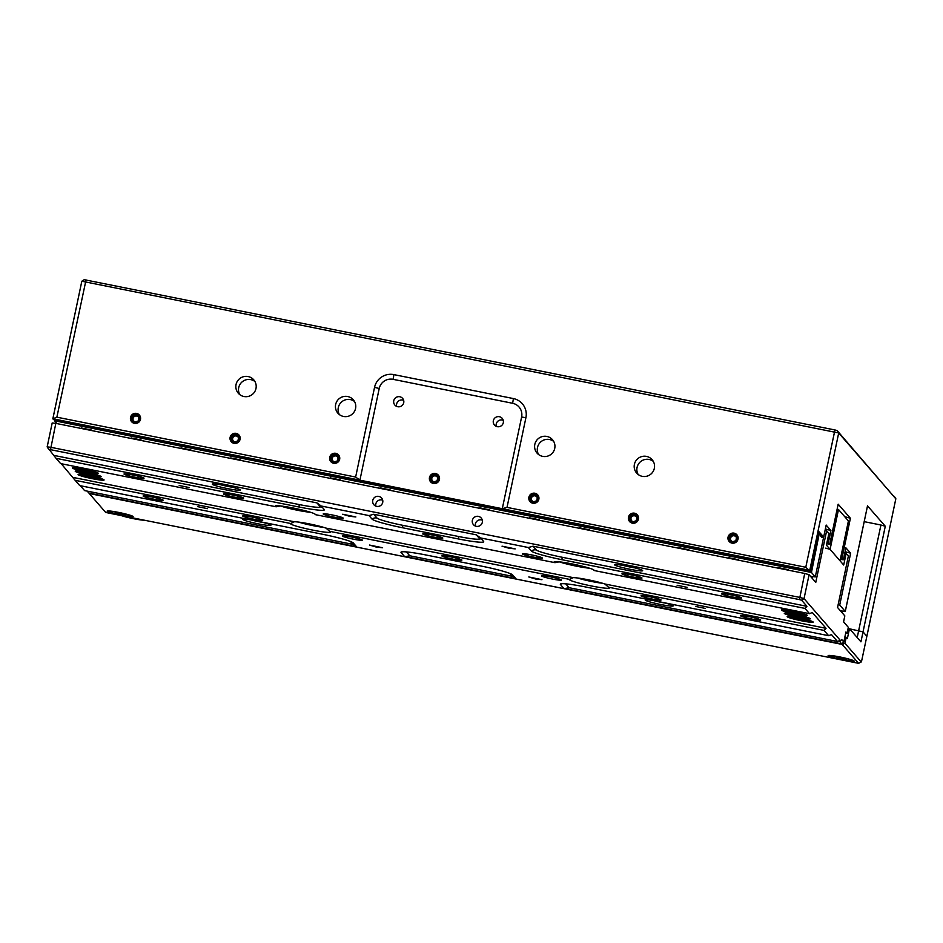 <?xml version="1.0" encoding="UTF-8"?>
<svg xmlns="http://www.w3.org/2000/svg" width="943" height="943" viewBox="0 0 943 943"><rect width="100%" height="100%" fill="white"/><g stroke="black" fill="none" stroke-linecap="round" stroke-linejoin="round"><path stroke-width="1.41" d="M503.303 422.7A5.116 5.057 -41 0 0 497.055 416.782A5.116 5.057 -41 0 0 494.462 425.045A5.116 5.057 -41 0 0 503.303 422.7M503.244 420.33A5.116 5.057 -41 0 0 496.277 426.366M403.722 402.732A5.116 5.057 -41 0 0 397.474 396.826A5.116 5.057 -41 0 0 394.881 405.089A5.116 5.057 -41 0 0 403.722 402.732M403.651 400.362A5.116 5.057 -41 0 0 396.685 406.409M554.732 448.396A10.22 10.114 -41 0 0 542.249 436.585A10.22 10.114 -41 0 0 537.062 453.111A10.22 10.114 -41 0 0 554.732 448.396M553.671 441.383A10.22 10.114 -41 0 0 538.559 454.514M355.558 408.484A10.22 10.114 -41 0 0 343.075 396.673A10.22 10.114 -41 0 0 337.889 413.187A10.22 10.114 -41 0 0 355.558 408.484M354.497 401.459A10.22 10.114 -41 0 0 339.374 414.59M654.324 468.365A10.22 10.114 -41 0 0 641.841 456.542A10.22 10.114 -41 0 0 636.643 473.068A10.22 10.114 -41 0 0 654.324 468.365M653.263 461.339A10.22 10.114 -41 0 0 638.14 474.47M255.977 388.528A10.22 10.114 -41 0 0 243.483 376.705A10.22 10.114 -41 0 0 238.296 393.231A10.22 10.114 -41 0 0 255.977 388.528M254.916 381.502A10.22 10.114 -41 0 0 239.793 394.634M738.015 539.137A5.116 5.057 -41 0 0 731.768 533.231A5.116 5.057 -41 0 0 729.175 541.494A5.116 5.057 -41 0 0 738.015 539.137M638.423 519.18A5.116 5.057 -41 0 0 632.187 513.275A5.116 5.057 -41 0 0 629.582 521.538A5.116 5.057 -41 0 0 638.423 519.18M538.842 499.224A5.116 5.057 -41 0 0 532.595 493.319A5.116 5.057 -41 0 0 530.001 501.57A5.116 5.057 -41 0 0 538.842 499.224M140.483 419.387A5.116 5.057 -41 0 0 134.236 413.482A5.116 5.057 -41 0 0 131.643 421.745A5.116 5.057 -41 0 0 140.483 419.387M240.076 439.344A5.116 5.057 -41 0 0 233.829 433.438A5.116 5.057 -41 0 0 231.235 441.701A5.116 5.057 -41 0 0 240.076 439.344M339.657 459.3A5.116 5.057 -41 0 0 333.421 453.394A5.116 5.057 -41 0 0 330.828 461.657A5.116 5.057 -41 0 0 339.657 459.3M439.438 479.48A5.116 5.057 -41 0 0 433.191 473.575A5.116 5.057 -41 0 0 430.597 481.838A5.116 5.057 -41 0 0 439.438 479.48M84.245 279.694L834.956 429.961L837.136 430.574L895.815 498.835M894.27 496.372L895.838 498.764L866.865 636.325L863.034 631.881L849.631 628.828L863.034 631.881L866.853 636.277L861.808 660.194L895.838 498.753L838.704 432.967L81.841 281.214L52.855 418.81L53.539 419.6L810.438 571.328L809 570.161L502.289 508.701L507.016 507.381L525.911 417.702A16.361 16.184 -41 0 0 513.346 398.559L393.832 374.607A16.361 16.184 -41 0 0 374.548 387.361L355.641 477.052L359.908 480.164L502.289 508.701L521.609 417.018A11.74 11.622 -41 0 0 512.591 403.274L393.078 379.334A11.74 11.622 -41 0 0 379.227 388.481L359.908 480.164L52.843 418.763L81.817 281.238M840.331 559.47L843.407 559.765L840.72 557.631M826.728 543.805L829.805 544.099L827.117 541.966M810.438 576.267L815.282 576.916L823.498 537.805L821.624 535.424L823.687 537.062L818.795 531.498M825.373 529.035L830.924 530.508L826.174 525.133M829.781 544.052L838.186 504.187L850.409 518.273L842.005 558.138M845.093 551.738L850.645 553.211L845.883 547.836M840.437 610.816L845.282 611.465L839.718 605.041L838.209 604.475M857.211 637.562L880.927 525.003L885.288 526.241L867.501 505.861M53.197 418.692L56.875 417.171L355.641 477.052M507.016 507.381L805.782 567.262L809 570.161M880.927 525.003L864.201 521.656M845.847 517.966L846.048 517.035L844.822 516.788M829.805 544.099L838.162 504.269M846.048 517.035L850.409 518.273M778.505 567.686L788.478 569.737L778.505 567.686M728.703 557.714L738.687 559.765L728.703 557.714M678.913 547.73L688.897 549.781L678.913 547.73M629.122 537.746L639.095 539.797L629.122 537.746M579.32 527.774L589.304 529.825L579.32 527.774M529.53 517.79L539.514 519.841L529.53 517.79M479.739 507.817L489.712 509.868L479.739 507.817M81.381 427.981L91.365 430.032L81.381 427.981M131.183 437.953L141.155 440.004L131.183 437.953M180.973 447.937L190.957 449.988L180.973 447.937M230.764 457.921L240.748 459.972L230.764 457.921M280.554 467.893L290.538 469.944L280.554 467.893M330.356 477.877L340.34 479.928L330.356 477.877M380.147 487.849L390.131 489.9L380.147 487.849M429.937 497.833L439.921 499.884L429.937 497.833M818.713 532.064L820.917 534.834L819.373 533.054L811.451 572.472L54.576 420.79L54.647 420.048M821.624 535.424L820.834 535.259M815.271 576.868L811.451 572.472M57.028 423.619L54.576 420.79M822.261 536.378L822.001 537.581L820.669 536.037L820.917 534.834M818.665 532.017L819.373 533.054M823.498 537.805L823.098 537.121L823.498 537.805M811.11 567.886L811.817 568.935M437.717 477.901A3.065 3.041 -41 0 0 431.835 478.301A3.065 3.041 -41 0 0 432.354 480.73M431.01 477.795A3.536 3.501 -41 0 0 437.08 480.812A3.536 3.501 -41 0 0 435.183 475.036A3.536 3.501 -41 0 0 431.01 477.795M431.505 477.924L431.104 479.61L433.733 481.932L437.08 480.812L437.811 477.358L435.183 475.036L431.835 476.156L431.505 477.924M439.238 479.445A4.904 4.856 139 0 1 433.45 483.264A4.904 4.856 139 0 1 429.678 477.523A4.904 4.856 139 0 1 435.466 473.704A4.904 4.856 139 0 1 439.238 479.445M437.8 477.441L435.548 475.449L432.2 476.569L431.481 479.952M433.297 481.555A3.065 3.041 -41 0 0 434.028 481.849M338.124 457.944A3.065 3.041 -41 0 0 332.242 458.345A3.065 3.041 -41 0 0 332.773 460.773M331.417 457.838A3.536 3.501 -41 0 0 337.5 460.856A3.536 3.501 -41 0 0 335.602 455.08A3.536 3.501 -41 0 0 331.417 457.838M331.912 457.968L331.523 459.654L334.14 461.976L337.5 460.856L338.219 457.402L335.602 455.08L332.254 456.2L331.912 457.968M334.317 463.378A4.904 4.856 139 0 1 330.097 457.567A4.904 4.856 139 0 1 339.751 458.652M338.207 457.485L335.956 455.493L332.608 456.612L331.901 459.995M333.716 461.599A3.065 3.041 -41 0 0 334.447 461.893M238.544 437.988A3.065 3.041 -41 0 0 232.65 438.377A3.065 3.041 -41 0 0 233.18 440.805M231.837 437.882A3.536 3.501 -41 0 0 237.907 440.888A3.536 3.501 -41 0 0 236.009 435.112A3.536 3.501 -41 0 0 231.837 437.882M232.332 438L231.931 439.697L234.559 442.019L237.907 440.888L238.638 437.446L236.009 435.112L232.662 436.244L232.332 438M234.724 443.422A4.904 4.856 139 0 1 230.505 437.611A4.904 4.856 139 0 1 240.17 438.695M238.626 437.528L236.375 435.525L233.015 436.656L232.308 440.027M234.123 441.642A3.065 3.041 -41 0 0 234.854 441.937M138.951 418.032A3.065 3.041 -41 0 0 133.069 418.421A3.065 3.041 -41 0 0 133.588 420.849M132.244 417.914A3.536 3.501 -41 0 0 138.315 420.932A3.536 3.501 -41 0 0 136.429 415.156A3.536 3.501 -41 0 0 132.244 417.914M132.739 418.044L132.35 419.741L134.967 422.063L138.315 420.932L139.045 417.478L136.429 415.156L133.069 416.287L132.739 418.044M135.144 423.466A4.904 4.856 139 0 1 130.912 417.655A4.904 4.856 139 0 1 140.578 418.739M139.034 417.56L136.782 415.568L133.434 416.7L132.715 420.071M134.531 421.686A3.065 3.041 -41 0 0 135.262 421.981M537.31 497.869A3.065 3.041 -41 0 0 531.416 498.258A3.065 3.041 -41 0 0 531.946 500.686M530.603 497.751A3.536 3.501 -41 0 0 536.673 500.768A3.536 3.501 -41 0 0 534.775 494.992A3.536 3.501 -41 0 0 530.603 497.751M531.098 497.88L530.697 499.566L533.325 501.9L536.673 500.768L537.404 497.315L534.775 494.992L531.428 496.124L531.098 497.88M533.49 503.291A4.904 4.856 139 0 1 529.271 497.491A4.904 4.856 139 0 1 538.936 498.576M537.38 497.397L535.129 495.405L531.781 496.537L531.074 499.908M532.889 501.511A3.065 3.041 -41 0 0 533.62 501.806M636.89 517.825A3.065 3.041 -41 0 0 631.008 518.214A3.065 3.041 -41 0 0 631.539 520.642M630.183 517.707A3.536 3.501 -41 0 0 636.266 520.725A3.536 3.501 -41 0 0 634.368 514.949A3.536 3.501 -41 0 0 630.183 517.707M630.678 517.837L630.289 519.534L632.906 521.856L636.266 520.725L636.985 517.271L634.368 514.949L631.008 516.08L630.678 517.837M633.083 523.259A4.904 4.856 139 0 1 628.851 517.448A4.904 4.856 139 0 1 638.517 518.532M636.973 517.353L634.722 515.361L631.374 516.493L630.655 519.864M632.482 521.479A3.065 3.041 -41 0 0 633.213 521.774M736.483 537.781A3.065 3.041 -41 0 0 730.601 538.17A3.065 3.041 -41 0 0 731.12 540.598M729.776 537.675A3.536 3.501 -41 0 0 735.846 540.681A3.536 3.501 -41 0 0 733.949 534.905A3.536 3.501 -41 0 0 729.776 537.675M730.271 537.793L729.87 539.49L732.499 541.812L735.846 540.681L736.577 537.239L733.949 534.905L730.601 536.037L730.271 537.793M732.664 543.215A4.904 4.856 139 0 1 728.444 537.404A4.904 4.856 139 0 1 738.11 538.488M736.566 537.321L734.314 535.318L730.955 536.449L730.247 539.82M732.063 541.435A3.065 3.041 -41 0 0 732.794 541.73M121.258 515.573A13.45 1.167 -168.1 0 0 133.6 518.697A13.45 1.167 -168.1 0 0 144.585 520.241M129.486 517.224A7.084 0.613 -168.1 0 0 133.01 518.013A7.084 0.613 -168.1 0 0 136.358 518.603M125.23 514.076A11.245 0.978 -168.1 0 0 109.117 511.566A11.245 0.978 -168.1 0 0 115.011 513.699A11.245 0.978 -168.1 0 0 131.124 516.21A11.245 0.978 -168.1 0 0 125.23 514.076M115.235 513.145L125.23 515.196L115.341 512.627M120.551 513.487L120.35 514.465M133.069 516.481A13.285 1.155 -168.1 0 0 119.62 512.615A13.285 1.155 -168.1 0 0 107.113 511.153A13.285 1.155 -168.1 0 0 107.172 511.295A13.285 1.155 -168.1 0 0 120.621 515.173A13.285 1.155 -168.1 0 0 133.116 516.634A13.285 1.155 -168.1 0 0 133.069 516.481M854.087 660.984A13.285 1.155 -168.1 0 0 840.637 657.106A13.285 1.155 -168.1 0 0 828.131 655.644A13.285 1.155 -168.1 0 0 828.19 655.798A13.285 1.155 -168.1 0 0 841.639 659.676A13.285 1.155 -168.1 0 0 854.134 661.126A13.285 1.155 -168.1 0 0 854.087 660.984M91.341 493.59L89.337 493.59L105.71 512.462L858.601 663.342L842.217 644.482L840.248 643.668M91.271 493.932L840.178 644.022M848.181 628.144L849.466 628.639L860.935 641.841L885.288 526.241M842.217 644.482L844.963 643.267L861.207 661.974L861.808 660.194M849.466 628.639L847.368 638.611L846.225 637.291L844.963 643.267M844.928 636.784L846.225 637.291M861.207 661.974L858.601 663.342M846.248 658.579A11.245 0.978 -168.1 0 0 830.135 656.069A11.245 0.978 -168.1 0 0 836.028 658.202A11.245 0.978 -168.1 0 0 852.142 660.713A11.245 0.978 -168.1 0 0 846.248 658.579M836.252 657.648L846.248 659.699L836.358 657.13M841.569 657.99L841.368 658.957M482.309 522.351A5.116 5.057 -41 0 0 476.062 516.446A5.116 5.057 -41 0 0 473.469 524.697A5.116 5.057 -41 0 0 482.309 522.351M482.274 520.135A5.116 5.057 -41 0 0 475.425 526.088M382.717 502.395A5.116 5.057 -41 0 0 376.469 496.478A5.116 5.057 -41 0 0 373.876 504.741A5.116 5.057 -41 0 0 382.717 502.395M382.693 500.179A5.116 5.057 -41 0 0 375.844 506.132M705.458 608.459L695.474 606.408L705.458 608.459M207.519 508.666L197.535 506.615L207.519 508.666M189.178 487.543L179.194 485.492L189.178 487.543M687.117 587.336L677.133 585.285L687.117 587.336M813.102 621.956A13.285 1.155 -168.1 0 0 799.652 618.078A13.285 1.155 -168.1 0 0 787.157 616.616A13.285 1.155 -168.1 0 0 787.216 616.769A13.285 1.155 -168.1 0 0 800.666 620.635A13.285 1.155 -168.1 0 0 813.161 622.097A13.285 1.155 -168.1 0 0 813.102 621.956M807.373 615.355A13.285 1.155 -168.1 0 0 793.923 611.477A13.285 1.155 -168.1 0 0 781.429 610.015A13.285 1.155 -168.1 0 0 781.476 610.168A13.285 1.155 -168.1 0 0 794.925 614.046A13.285 1.155 -168.1 0 0 807.432 615.496A13.285 1.155 -168.1 0 0 807.373 615.355M810.237 618.655A13.285 1.155 -168.1 0 0 796.788 614.777A13.285 1.155 -168.1 0 0 784.293 613.315A13.285 1.155 -168.1 0 0 784.352 613.469A13.285 1.155 -168.1 0 0 797.802 617.335A13.285 1.155 -168.1 0 0 810.296 618.797A13.285 1.155 -168.1 0 0 810.237 618.655M104.036 479.846A13.285 1.155 -168.1 0 0 90.587 475.979A13.285 1.155 -168.1 0 0 78.092 474.518A13.285 1.155 -168.1 0 0 78.139 474.659A13.285 1.155 -168.1 0 0 91.589 478.537A13.285 1.155 -168.1 0 0 104.095 479.999A13.285 1.155 -168.1 0 0 104.036 479.846M98.308 473.245A13.285 1.155 -168.1 0 0 84.858 469.378A13.285 1.155 -168.1 0 0 72.352 467.917A13.285 1.155 -168.1 0 0 72.411 468.058A13.285 1.155 -168.1 0 0 85.86 471.936A13.285 1.155 -168.1 0 0 98.367 473.398A13.285 1.155 -168.1 0 0 98.308 473.245M101.172 476.545A13.285 1.155 -168.1 0 0 87.723 472.679A13.285 1.155 -168.1 0 0 75.228 471.217A13.285 1.155 -168.1 0 0 75.275 471.359A13.285 1.155 -168.1 0 0 88.725 475.237A13.285 1.155 -168.1 0 0 101.231 476.698A13.285 1.155 -168.1 0 0 101.172 476.545M554.201 562.146A20.44 1.768 11.9 0 1 554.225 561.792A20.44 1.768 11.9 0 1 574.216 564.35A20.44 1.768 11.9 0 1 594.043 570.138A20.44 1.768 11.9 0 1 594.078 570.197A20.44 1.768 11.9 0 1 594.019 570.491L809.53 613.681L804.945 608.4L561.945 559.706A28.62 2.475 11.9 0 1 531.392 551.042L528.339 547.518L480.529 537.934L483.594 541.459A28.62 2.475 11.9 0 1 483.665 541.565A28.62 2.475 11.9 0 1 458.381 538.948L402.614 527.774A28.62 2.475 11.9 0 1 372.049 519.098L368.996 515.585L321.186 506.002L324.251 509.526A28.62 2.475 11.9 0 1 324.321 509.633A28.62 2.475 11.9 0 1 299.037 507.016L56.038 458.31L60.623 463.591L276.146 506.792A20.44 1.768 11.9 0 1 275.356 506.261A20.44 1.768 11.9 0 1 275.38 505.908A20.44 1.768 11.9 0 1 295.371 508.466A20.44 1.768 11.9 0 1 315.186 514.253A20.44 1.768 11.9 0 1 315.233 514.312A20.44 1.768 11.9 0 1 315.174 514.607L554.991 562.676A20.44 1.768 11.9 0 1 554.201 562.146M604.805 583.976L608.541 587.218A20.44 1.768 11.9 0 1 609.319 587.737A20.44 1.768 11.9 0 1 609.367 587.795A20.44 1.768 11.9 0 1 591.049 585.886A20.44 1.768 11.9 0 1 569.489 579.756A20.44 1.768 11.9 0 1 569.501 579.391A20.44 1.768 11.9 0 1 569.513 579.391L573.214 577.646A18.4 1.591 11.9 0 1 588.102 579.768A18.4 1.591 11.9 0 1 604.805 583.976L826.033 628.321L812.3 612.549M325.96 528.092L329.696 531.333A20.44 1.768 11.9 0 1 330.474 531.852A20.44 1.768 11.9 0 1 330.521 531.911A20.44 1.768 11.9 0 1 312.204 530.001A20.44 1.768 11.9 0 1 290.644 523.872A20.44 1.768 11.9 0 1 290.656 523.506L294.369 521.762A18.4 1.591 11.9 0 1 309.257 523.884A18.4 1.591 11.9 0 1 325.96 528.092L573.214 577.646M614.706 564.928A14.31 1.238 11.9 0 1 614.718 564.68A14.31 1.238 11.9 0 1 628.71 566.472A14.31 1.238 11.9 0 1 642.584 570.515A14.31 1.238 11.9 0 1 642.619 570.562A14.31 1.238 11.9 0 1 629.794 569.23A14.31 1.238 11.9 0 1 614.706 564.928M662.764 602.447A14.31 1.238 11.9 0 1 673.149 605.724A14.31 1.238 11.9 0 1 673.184 605.76A14.31 1.238 11.9 0 1 660.359 604.428A14.31 1.238 11.9 0 1 645.271 600.137A14.31 1.238 11.9 0 1 645.283 599.878A14.31 1.238 11.9 0 1 653.145 600.514M260.433 521.809A14.31 1.238 11.9 0 1 270.818 525.086A14.31 1.238 11.9 0 1 270.853 525.133A14.31 1.238 11.9 0 1 258.028 523.801A14.31 1.238 11.9 0 1 242.929 519.499A14.31 1.238 11.9 0 1 242.952 519.251A14.31 1.238 11.9 0 1 250.814 519.888M212.364 484.301A14.31 1.238 11.9 0 1 212.375 484.042A14.31 1.238 11.9 0 1 226.379 485.834A14.31 1.238 11.9 0 1 240.253 489.889A14.31 1.238 11.9 0 1 240.276 489.924A14.31 1.238 11.9 0 1 227.452 488.592A14.31 1.238 11.9 0 1 212.364 484.301M653.558 600.597A12.271 1.061 -168.1 0 0 660.784 602.259A12.271 1.061 -168.1 0 0 665.475 603.107M622.84 565.352A12.271 1.061 -168.1 0 0 630.207 567.049A12.271 1.061 -168.1 0 0 634.91 567.898M251.215 519.97A12.271 1.061 -168.1 0 0 258.441 521.62A12.271 1.061 -168.1 0 0 263.144 522.469M220.509 484.726A12.271 1.061 -168.1 0 0 227.876 486.411A12.271 1.061 -168.1 0 0 232.567 487.272M515.208 548.885L502.03 546.174L508.89 548.213L515.208 548.885M382.61 547.753L369.444 545.042L376.304 547.081L382.61 547.753M541.954 579.686L528.787 576.975L535.636 579.014L541.954 579.686M355.865 516.953L342.698 514.241L349.547 516.281L355.865 516.953M741.516 597.874A10.22 0.884 -168.1 0 0 731.167 594.892A10.22 0.884 -168.1 0 0 721.548 593.772A10.22 0.884 -168.1 0 0 721.595 593.878A10.22 0.884 -168.1 0 0 731.933 596.86A10.22 0.884 -168.1 0 0 741.552 597.98A10.22 0.884 -168.1 0 0 741.516 597.874M760.612 619.869A10.22 0.884 -168.1 0 0 750.274 616.899A10.22 0.884 -168.1 0 0 740.656 615.767A10.22 0.884 -168.1 0 0 740.703 615.885A10.22 0.884 -168.1 0 0 751.041 618.867A10.22 0.884 -168.1 0 0 760.659 619.987A10.22 0.884 -168.1 0 0 760.612 619.869M641.924 577.918A10.22 0.884 -168.1 0 0 631.574 574.935A10.22 0.884 -168.1 0 0 621.956 573.804A10.22 0.884 -168.1 0 0 622.003 573.922A10.22 0.884 -168.1 0 0 632.352 576.904A10.22 0.884 -168.1 0 0 641.971 578.024A10.22 0.884 -168.1 0 0 641.924 577.918M661.031 599.913A10.22 0.884 -168.1 0 0 650.682 596.931A10.22 0.884 -168.1 0 0 641.063 595.811A10.22 0.884 -168.1 0 0 641.11 595.929A10.22 0.884 -168.1 0 0 651.46 598.899A10.22 0.884 -168.1 0 0 661.067 600.031A10.22 0.884 -168.1 0 0 661.031 599.913M542.331 557.95A10.22 0.884 -168.1 0 0 531.993 554.979A10.22 0.884 -168.1 0 0 522.375 553.847A10.22 0.884 -168.1 0 0 522.422 553.965A10.22 0.884 -168.1 0 0 532.76 556.948A10.22 0.884 -168.1 0 0 542.378 558.067A10.22 0.884 -168.1 0 0 542.331 557.95M561.439 579.957A10.22 0.884 -168.1 0 0 551.089 576.975A10.22 0.884 -168.1 0 0 541.482 575.855A10.22 0.884 -168.1 0 0 541.518 575.961A10.22 0.884 -168.1 0 0 551.867 578.943A10.22 0.884 -168.1 0 0 561.486 580.075A10.22 0.884 -168.1 0 0 561.439 579.957M442.75 537.993A10.22 0.884 -168.1 0 0 432.401 535.011A10.22 0.884 -168.1 0 0 422.782 533.891A10.22 0.884 -168.1 0 0 422.829 534.009A10.22 0.884 -168.1 0 0 433.179 536.98A10.22 0.884 -168.1 0 0 442.786 538.111A10.22 0.884 -168.1 0 0 442.75 537.993M461.846 560.001A10.22 0.884 -168.1 0 0 451.508 557.018A10.22 0.884 -168.1 0 0 441.89 555.899A10.22 0.884 -168.1 0 0 441.937 556.005A10.22 0.884 -168.1 0 0 452.275 558.987A10.22 0.884 -168.1 0 0 461.893 560.107A10.22 0.884 -168.1 0 0 461.846 560.001M343.158 518.037A10.22 0.884 -168.1 0 0 332.808 515.055A10.22 0.884 -168.1 0 0 323.201 513.935A10.22 0.884 -168.1 0 0 323.237 514.041A10.22 0.884 -168.1 0 0 333.586 517.023A10.22 0.884 -168.1 0 0 343.205 518.155A10.22 0.884 -168.1 0 0 343.158 518.037M362.265 540.044A10.22 0.884 -168.1 0 0 351.916 537.062A10.22 0.884 -168.1 0 0 342.297 535.93A10.22 0.884 -168.1 0 0 342.344 536.048A10.22 0.884 -168.1 0 0 352.694 539.031A10.22 0.884 -168.1 0 0 362.312 540.15A10.22 0.884 -168.1 0 0 362.265 540.044M243.565 498.081A10.22 0.884 -168.1 0 0 233.227 495.099A10.22 0.884 -168.1 0 0 223.609 493.979A10.22 0.884 -168.1 0 0 223.656 494.085A10.22 0.884 -168.1 0 0 233.994 497.067A10.22 0.884 -168.1 0 0 243.612 498.187A10.22 0.884 -168.1 0 0 243.565 498.081M262.673 520.076A10.22 0.884 -168.1 0 0 252.323 517.106A10.22 0.884 -168.1 0 0 242.716 515.974A10.22 0.884 -168.1 0 0 242.752 516.092A10.22 0.884 -168.1 0 0 253.101 519.074A10.22 0.884 -168.1 0 0 262.72 520.194A10.22 0.884 -168.1 0 0 262.673 520.076M143.984 478.125A10.22 0.884 -168.1 0 0 133.635 475.142A10.22 0.884 -168.1 0 0 124.016 474.011A10.22 0.884 -168.1 0 0 124.063 474.129A10.22 0.884 -168.1 0 0 134.413 477.111A10.22 0.884 -168.1 0 0 144.02 478.231A10.22 0.884 -168.1 0 0 143.984 478.125M163.092 500.12A10.22 0.884 -168.1 0 0 152.742 497.138A10.22 0.884 -168.1 0 0 143.124 496.018A10.22 0.884 -168.1 0 0 143.171 496.136A10.22 0.884 -168.1 0 0 153.52 499.106A10.22 0.884 -168.1 0 0 163.127 500.238A10.22 0.884 -168.1 0 0 163.092 500.12M839.824 640.839L839.341 641.157A12.271 1.061 11.9 0 1 839.353 640.945A12.271 1.061 11.9 0 1 840.696 640.827L841.745 639.566L843.832 642.018L845.895 632.058M845.93 632.022L843.82 641.947L841.734 643.928L564.48 588.408M321.186 506.002L316.919 502.89L48.73 449.316L47.15 446.888L50.769 447.288L799.676 597.379L804.037 598.616L840.696 640.827M87.18 491.126L88.842 493.036L90.893 493.495L356.56 546.74M515.904 578.672L405.136 556.476M839.341 641.157L841.734 643.928M218.128 517.365L231.106 519.97M696.158 613.162L709.124 615.767M845.918 631.987L847.062 633.307L848.299 627.401M844.916 552.563L848.464 555.663L837.549 607.481L844.822 615.862L843.584 621.873L848.323 627.319M825.172 530.013L828.944 533.172L826.422 545.137L843.69 565.022L846.213 553.069M47.185 446.852L52.195 422.971L55.814 423.372L804.709 573.462L809.082 574.7L815.766 582.397L826.681 530.579M565.753 583.847L569.089 587.701L837.467 641.488L831.478 634.592L828.638 635.688L585.638 586.982A28.62 2.475 11.9 0 0 560.437 583.988A28.62 2.475 11.9 0 0 560.437 584.483L564.067 588.656L516.257 579.085L512.627 574.9A28.62 2.475 11.9 0 0 482.073 566.236L426.295 555.05A28.62 2.475 11.9 0 0 401.093 552.056A28.62 2.475 11.9 0 0 401.093 552.551L404.724 556.724L356.914 547.152L353.283 542.968A28.62 2.475 11.9 0 0 322.73 534.292L79.731 485.598L75.145 480.317L290.656 523.506M828.638 635.688L824.052 630.407L826.033 628.321M608.541 587.218L824.052 630.407M329.696 531.333L569.513 579.391M589.434 568.181A18.4 1.591 11.9 0 1 559.564 561.922L558.869 561.78M310.577 512.297A18.4 1.591 11.9 0 1 280.719 506.037L280.024 505.896M61.236 463.72L75.145 480.317M80.344 485.716L84.587 490.596L352.953 544.382L350.431 541.471M406.409 551.914L409.757 555.769L512.297 576.314L509.774 573.403M47.162 446.923L56.038 458.31M480.529 537.934L476.262 534.822L373.723 514.265L368.996 515.585M804.945 608.4L806.925 606.314L801.621 600.208L799.44 599.595L533.054 546.209L528.339 547.518M848.464 555.663L837.573 607.504M577.587 578A16.361 1.414 -168.1 0 0 602.53 583.257M298.742 522.116A16.361 1.414 -168.1 0 0 323.685 527.373M276.146 506.792L280.366 505.943M554.991 562.676L559.211 561.828M845.659 633.319L847.062 633.307M355.523 545.549L352.953 544.382M409.757 555.769L404.724 556.724M514.866 577.481L512.297 576.314M569.089 587.701L564.067 588.656M837.467 641.488L840.237 640.344M812.159 612.549L809.53 613.681M84.375 469.52A10.573 0.919 -168.1 0 0 75.039 468.565A10.573 0.919 -168.1 0 0 86.343 471.795A10.573 0.919 -168.1 0 0 95.644 472.903A10.573 0.919 -168.1 0 0 84.375 469.52M75.039 468.565L74.521 467.775A11.245 0.978 11.9 0 1 74.497 467.74M84.811 470.015L79.613 469.402L82.96 470.628L91.117 471.83L84.811 470.015M96.469 472.372A11.245 0.978 11.9 0 1 96.445 472.396L95.644 472.903M81.9 469.508L82.96 470.628L88.713 471.783L88.878 470.981M83.161 469.708L82.96 470.628M90.104 476.121A10.573 0.919 -168.1 0 0 80.768 475.166A10.573 0.919 -168.1 0 0 92.084 478.396A10.573 0.919 -168.1 0 0 101.384 479.504A10.573 0.919 -168.1 0 0 90.104 476.121M80.768 475.166L80.249 474.376A11.245 0.978 11.9 0 1 80.238 474.341M90.54 476.616L85.353 476.003L88.689 477.229L96.858 478.419L90.54 476.616M102.198 478.973A11.245 0.978 11.9 0 1 102.174 478.997L101.384 479.504M87.628 476.109L88.689 477.229L94.441 478.384L94.618 477.582M88.89 476.309L88.689 477.229M840.024 560.802L848.417 520.937L840.048 560.826L830.088 549.356L825.726 548.119M848.417 520.937L838.492 509.503L830.088 549.356M837.195 508.996L838.492 509.503M795.42 613.893A10.573 0.919 -168.1 0 0 804.721 615.013A10.573 0.919 -168.1 0 0 793.44 611.618A10.573 0.919 -168.1 0 0 784.105 610.663A10.573 0.919 -168.1 0 0 795.42 613.893M805.534 614.471A11.245 0.978 11.9 0 1 805.511 614.494L804.721 615.013M794.984 613.398L800.194 613.928L796.823 612.785L788.678 611.5L794.984 613.398M790.965 611.618L792.026 612.738L795.067 612.537L797.778 613.881L797.955 613.08M784.105 610.663L783.586 609.873A11.245 0.978 11.9 0 1 783.574 609.838M792.226 611.818L792.026 612.738M801.149 620.494A10.573 0.919 -168.1 0 0 810.45 621.614A10.573 0.919 -168.1 0 0 799.169 618.219A10.573 0.919 -168.1 0 0 789.845 617.264A10.573 0.919 -168.1 0 0 801.149 620.494M811.275 621.072A11.245 0.978 11.9 0 1 811.239 621.095L810.45 621.614M800.713 619.999L805.923 620.529L802.552 619.386L794.419 618.101L800.713 619.999M796.694 618.219L797.766 619.339L800.796 619.138L803.507 620.482L803.684 619.681M789.845 617.264L789.315 616.474A11.245 0.978 11.9 0 1 789.303 616.439M797.955 618.419L797.766 619.339M87.239 472.82A10.573 0.919 -168.1 0 0 77.904 471.865A10.573 0.919 -168.1 0 0 89.208 475.095A10.573 0.919 -168.1 0 0 98.508 476.203A10.573 0.919 -168.1 0 0 87.239 472.82M77.904 471.865L77.385 471.076A11.245 0.978 11.9 0 1 77.373 471.04M87.675 473.315L82.477 472.702L85.825 473.928L93.994 475.119L87.675 473.315M99.333 475.673A11.245 0.978 11.9 0 1 99.31 475.696L98.508 476.203M84.764 472.808L85.825 473.928L91.577 475.083L91.742 474.282M86.025 473.009L85.825 473.928M798.285 617.193A10.573 0.919 -168.1 0 0 807.585 618.313A10.573 0.919 -168.1 0 0 796.305 614.919A10.573 0.919 -168.1 0 0 786.969 613.964A10.573 0.919 -168.1 0 0 798.285 617.193M808.41 617.771A11.245 0.978 11.9 0 1 808.375 617.795L807.585 618.313M797.849 616.698L803.059 617.229L799.688 616.085L791.554 614.801L797.849 616.698M793.829 614.919L794.902 616.038L797.931 615.838L800.642 617.182L800.819 616.38M786.969 613.964L786.45 613.174A11.245 0.978 11.9 0 1 786.438 613.139M795.09 615.119L794.902 616.038M837.136 430.574L838.704 432.967L809.731 570.491M810.414 571.281L818.819 531.428L810.438 571.328M823.663 537.015L826.186 525.051L823.687 537.062M830.924 530.508L828.402 542.473M843.384 559.718L845.906 547.765M850.645 553.211L839.718 605.041M845.258 611.418L867.525 505.79M805.782 567.262L834.956 429.961M86.049 279.871L56.875 417.171M846.071 552.975L846.272 551.973M826.327 530.39L826.563 529.271M521.609 417.018L525.911 417.702M512.591 403.274A6.236 0.707 101.3 0 0 513.346 398.559M393.078 379.334A6.236 0.707 101.3 0 0 393.832 374.607M379.227 388.481L374.548 387.361M843.561 621.85L844.822 615.862M809.082 574.7L804.037 598.616L801.621 600.208M73.141 477.429L294.369 521.762M54.034 455.422L299.025 504.529A24.011 2.075 -168.1 0 0 320.172 506.627L316.919 502.89M373.723 514.265L376.964 518.013A24.011 2.075 -168.1 0 0 402.602 525.286L458.369 536.461A24.011 2.075 -168.1 0 0 479.515 538.559L476.262 534.822M533.054 546.209L536.308 549.946A24.011 2.075 -168.1 0 0 561.934 557.219L806.925 606.314M812.041 578.106L812.347 576.644M55.814 423.372L50.545 449.505M799.44 599.595L804.709 573.462M482.132 539.785A6.236 6.165 -41 0 0 479.515 538.559M458.381 538.948A6.236 0.707 101.3 0 0 458.369 536.461M402.614 527.774A6.236 0.707 101.3 0 0 402.602 525.286M372.049 519.098A6.236 6.165 139 0 1 376.964 518.013M322.789 507.841A6.236 6.165 -41 0 0 320.172 506.627M299.037 507.016A6.236 0.707 101.3 0 0 299.025 504.529M401.093 552.551A6.236 6.165 139 0 1 402.496 551.773M561.945 559.706A6.236 0.707 101.3 0 0 561.934 557.219M531.392 551.042A6.236 6.165 139 0 1 536.308 549.946M560.437 584.483A6.236 6.165 139 0 1 561.839 583.705M843.407 559.765L845.918 547.8M845.282 611.465L867.536 505.825M84.245 279.658L81.841 281.214M823.522 537.828L815.282 576.916M109.117 511.566L109.235 510.976M131.124 516.21L131.242 515.609M830.135 656.069L830.264 655.468M852.142 660.713L852.26 660.112M828.956 533.219L826.445 545.16M47.15 446.888L52.195 422.971M848.335 627.366L847.073 633.342"/></g></svg>
